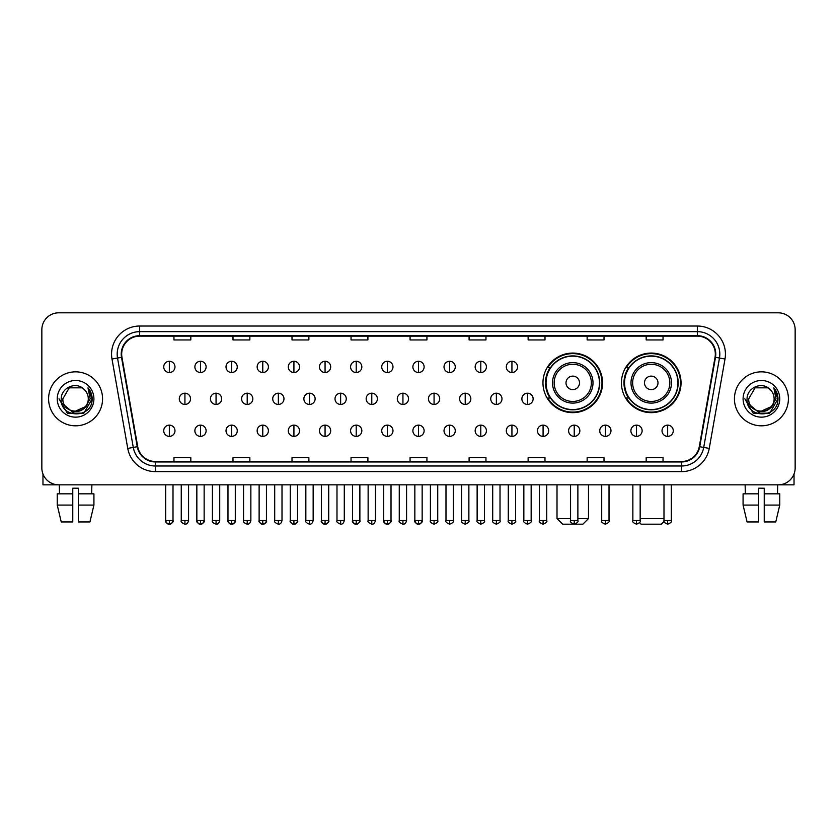 <?xml version="1.0" encoding="UTF-8"?>
<svg xmlns="http://www.w3.org/2000/svg" width="837" height="837" viewBox="0 0 837 837"><rect width="100%" height="100%" fill="white"/><g stroke="black" fill="none" stroke-linecap="round" stroke-linejoin="round"><path stroke-width="1.26" d="M621.441 382.854A29.797 29.797 0 0 0 651.238 412.651A29.797 29.797 0 0 0 681.036 382.854A29.797 29.797 0 0 0 651.238 353.068A29.797 29.797 0 0 0 621.441 382.854M542.962 382.854A29.797 29.797 0 0 0 572.759 412.651A29.797 29.797 0 0 0 602.556 382.854A29.797 29.797 0 0 0 572.759 353.068A29.797 29.797 0 0 0 542.962 382.854M550.108 398.035A27.265 27.265 0 0 1 550.108 367.684M628.587 398.035A27.265 27.265 0 0 1 628.587 367.684M41.85 329.673L41.85 467.967A16.866 16.866 0 0 0 58.716 484.832L778.284 484.832A16.866 16.866 0 0 0 795.15 467.967L795.15 329.673A16.866 16.866 0 0 0 778.284 312.818L58.716 312.818A16.866 16.866 0 0 0 41.85 329.673L41.85 467.967M48.598 398.82A26.983 26.983 0 0 0 75.581 425.813A26.983 26.983 0 0 0 102.564 398.82A26.983 26.983 0 0 0 75.581 371.837A26.983 26.983 0 0 0 48.598 398.82A26.983 26.983 0 0 0 75.581 425.813A26.983 26.983 0 0 0 102.564 398.82A26.983 26.983 0 0 0 75.581 371.837A26.983 26.983 0 0 0 48.598 398.82M734.436 398.82A26.983 26.983 0 0 0 761.419 425.813A26.983 26.983 0 0 0 788.402 398.82A26.983 26.983 0 0 0 761.419 371.837A26.983 26.983 0 0 0 734.436 398.82A26.983 26.983 0 0 0 761.419 425.813A26.983 26.983 0 0 0 788.402 398.82A26.983 26.983 0 0 0 761.419 371.837A26.983 26.983 0 0 0 734.436 398.82M121.679 354.135A17.985 17.985 0 0 1 139.664 336.139L697.336 336.139A17.985 17.985 0 0 1 715.049 357.253L699.293 446.644A17.985 17.985 0 0 1 681.569 461.501L155.431 461.501A17.985 17.985 0 0 1 137.707 446.644L121.951 357.253A17.985 17.985 0 0 1 121.679 354.135M121.229 354.135A18.435 18.435 0 0 0 121.511 357.336L137.268 446.717A18.435 18.435 0 0 0 155.431 461.951L681.569 461.951A18.435 18.435 0 0 0 699.732 446.717L715.489 357.336A18.435 18.435 0 0 0 697.336 335.689L139.664 335.689A18.435 18.435 0 0 0 121.229 354.135M111.991 359.01A28.113 28.113 0 0 1 139.664 326.022L697.336 326.022A28.113 28.113 0 0 1 725.009 359.01L709.253 448.402A28.113 28.113 0 0 1 681.569 471.629L155.431 471.629A28.113 28.113 0 0 1 127.747 448.402L111.991 359.01L117.525 358.037A22.484 22.484 0 0 1 139.664 331.651L697.336 331.651A22.484 22.484 0 0 1 719.475 358.037L703.718 447.418A22.484 22.484 0 0 1 681.569 466L155.431 466A22.484 22.484 0 0 1 133.282 447.418L117.525 358.037A22.484 22.484 0 0 1 117.18 354.135M778.284 312.818L58.716 312.818M58.716 484.832L778.284 484.832M795.15 467.967L795.15 329.673M699.732 446.717L703.718 447.418L719.475 358.037L725.009 359.01M410.067 336.139L410.067 339.948L426.933 339.948L426.933 336.139M351.038 336.139L351.038 339.948L367.903 339.948L367.903 336.139M292.008 336.139L292.008 339.948L308.874 339.948L308.874 336.139M232.989 336.139L232.989 339.948L249.855 339.948L249.855 336.139M173.96 336.139L173.96 339.948L190.826 339.948L190.826 336.139M469.097 336.139L469.097 339.948L485.962 339.948L485.962 336.139M528.126 336.139L528.126 339.948L544.992 339.948L544.992 336.139M587.145 336.139L587.145 339.948L604.011 339.948L604.011 336.139M646.174 336.139L646.174 339.948L663.04 339.948L663.04 336.139M426.933 461.501L426.933 457.703L410.067 457.703L410.067 461.501M367.903 461.501L367.903 457.703L351.038 457.703L351.038 461.501M308.874 461.501L308.874 457.703L292.008 457.703L292.008 461.501M249.855 461.501L249.855 457.703L232.989 457.703L232.989 461.501M190.826 461.501L190.826 457.703L173.96 457.703L173.96 461.501M485.962 461.501L485.962 457.703L469.097 457.703L469.097 461.501M544.992 461.501L544.992 457.703L528.126 457.703L528.126 461.501M604.011 461.501L604.011 457.703L587.145 457.703L587.145 461.501M663.04 461.501L663.04 457.703L646.174 457.703L646.174 461.501M88.283 398.82C89.067 415.215 62.095 415.215 62.88 398.82L69.23 387.824L81.932 387.824L83.899 389.226C76.104 381.055 61.091 387.782 61.237 398.82C59.804 418.437 91.61 418.95 92.122 399.772L92.154 398.82C92.101 394.656 90.72 390.994 87.99 387.845L90.176 398.82L85.311 406.991A12.701 12.701 0 0 0 88.283 398.82C89.067 415.215 62.095 415.215 62.88 398.82L69.23 387.824L81.932 387.824L83.899 389.226A12.701 12.701 0 0 1 88.283 398.82C89.067 415.215 62.095 415.215 62.88 398.82C62.21 410.276 78.573 416.104 85.311 406.991M86.127 406.311L72.871 412.317L61.635 402.942M57.251 398.82A18.33 18.33 0 0 0 75.581 417.15A18.33 18.33 0 0 0 93.911 398.82A18.33 18.33 0 0 0 75.581 380.5A18.33 18.33 0 0 0 57.251 398.82M87.99 387.845L92.143 399.301L91.369 393.808L92.143 399.301L91.369 393.808L92.143 399.301L88.115 387.981L92.143 399.301L88.115 387.981L92.154 398.82L83.867 413.175L67.295 413.175L59.008 398.82M88.115 387.981L92.143 399.312M42.969 474.024L42.969 484.832L108.182 484.832M57.24 493.83L57.24 505.077L61.237 521.943L57.24 505.077L57.24 493.83L72.767 493.83L72.767 488.212L78.396 488.212L78.396 493.83L93.922 493.83L93.922 505.077L89.925 521.943L93.922 505.077L78.396 505.077L78.396 493.83L78.396 521.943L89.925 521.943M91.882 484.832L91.641 493.83M72.767 493.83L72.767 521.943L61.237 521.943M57.24 505.077L72.767 505.077M59.281 484.832L59.521 493.83M577.875 518.563L588.495 518.563L582.876 524.182L562.642 524.182L557.013 518.563L570.562 518.563M579.507 382.854A6.748 6.748 0 0 0 572.759 376.116A6.748 6.748 0 0 0 566.011 382.854A6.748 6.748 0 0 0 572.759 389.603A6.748 6.748 0 0 0 579.507 382.854M592.994 382.854A20.234 20.234 0 0 0 572.759 362.62A20.234 20.234 0 0 0 552.525 382.854A20.234 20.234 0 0 0 572.759 403.099A20.234 20.234 0 0 0 592.994 382.854A20.234 20.234 0 0 1 572.759 403.099A20.234 20.234 0 0 1 552.525 382.854M599.459 382.854A26.7 26.7 0 0 0 572.759 356.154A26.7 26.7 0 0 0 546.059 382.854A26.7 26.7 0 0 0 572.759 409.565A26.7 26.7 0 0 0 599.459 382.854M601.991 382.854A29.232 29.232 0 0 1 547.775 398.035L550.484 398.035A26.951 26.951 0 0 0 590.587 403.068A26.951 26.951 0 0 0 590.587 362.651A26.951 26.951 0 0 0 550.484 367.684L547.775 367.684A29.232 29.232 0 0 1 601.991 382.854M664.107 521.43L661.356 524.182L641.121 524.182L639.52 522.591M640.159 518.563L663.992 518.563M657.987 382.854A6.748 6.748 0 0 0 651.238 376.116A6.748 6.748 0 0 0 644.49 382.854A6.748 6.748 0 0 0 651.238 389.603A6.748 6.748 0 0 0 657.987 382.854M671.473 382.854A20.234 20.234 0 0 0 651.238 362.62A20.234 20.234 0 0 0 630.993 382.854A20.234 20.234 0 0 0 651.238 403.099A20.234 20.234 0 0 0 671.473 382.854A20.234 20.234 0 0 1 651.238 403.099A20.234 20.234 0 0 1 630.993 382.854M677.939 382.854A26.7 26.7 0 0 0 651.238 356.154A26.7 26.7 0 0 0 624.538 382.854A26.7 26.7 0 0 0 651.238 409.565A26.7 26.7 0 0 0 677.939 382.854M680.471 382.854A29.232 29.232 0 0 1 626.254 398.035L628.964 398.035A26.951 26.951 0 0 0 669.066 403.068A26.951 26.951 0 0 0 669.066 362.651A26.951 26.951 0 0 0 628.964 367.684L626.254 367.684A29.232 29.232 0 0 1 680.471 382.854M169.346 361.27A5.618 5.618 0 0 0 163.728 366.888A5.618 5.618 0 0 0 169.346 372.517A5.618 5.618 0 0 0 174.975 366.888A5.618 5.618 0 0 0 169.346 361.27L169.346 372.517A5.618 5.618 0 0 0 174.975 366.888A5.618 5.618 0 0 0 169.346 361.27M200.493 361.27A5.618 5.618 0 0 0 194.875 366.888A5.618 5.618 0 0 0 200.493 372.517A5.618 5.618 0 0 0 206.111 366.888A5.618 5.618 0 0 0 200.493 361.27L200.493 372.517A5.618 5.618 0 0 0 206.111 366.888A5.618 5.618 0 0 0 200.493 361.27M231.64 361.27A5.618 5.618 0 0 0 226.011 366.888A5.618 5.618 0 0 0 231.64 372.517A5.618 5.618 0 0 0 237.258 366.888A5.618 5.618 0 0 0 231.64 361.27L231.64 372.517A5.618 5.618 0 0 0 237.258 366.888A5.618 5.618 0 0 0 231.64 361.27M262.776 361.27A5.618 5.618 0 0 0 257.158 366.888A5.618 5.618 0 0 0 262.776 372.517A5.618 5.618 0 0 0 268.405 366.888A5.618 5.618 0 0 0 262.776 361.27L262.776 372.517A5.618 5.618 0 0 0 268.405 366.888A5.618 5.618 0 0 0 262.776 361.27M293.923 361.27A5.618 5.618 0 0 0 288.305 366.888A5.618 5.618 0 0 0 293.923 372.517A5.618 5.618 0 0 0 299.541 366.888A5.618 5.618 0 0 0 293.923 361.27L293.923 372.517A5.618 5.618 0 0 0 299.541 366.888A5.618 5.618 0 0 0 293.923 361.27M325.07 361.27A5.618 5.618 0 0 0 319.452 366.888A5.618 5.618 0 0 0 325.07 372.517A5.618 5.618 0 0 0 330.688 366.888A5.618 5.618 0 0 0 325.07 361.27L325.07 372.517A5.618 5.618 0 0 0 330.688 366.888A5.618 5.618 0 0 0 325.07 361.27M356.217 361.27A5.618 5.618 0 0 0 350.588 366.888A5.618 5.618 0 0 0 356.217 372.517A5.618 5.618 0 0 0 361.835 366.888A5.618 5.618 0 0 0 356.217 361.27L356.217 372.517A5.618 5.618 0 0 0 361.835 366.888A5.618 5.618 0 0 0 356.217 361.27M387.353 361.27A5.618 5.618 0 0 0 381.735 366.888A5.618 5.618 0 0 0 387.353 372.517A5.618 5.618 0 0 0 392.982 366.888A5.618 5.618 0 0 0 387.353 361.27L387.353 372.517A5.618 5.618 0 0 0 392.982 366.888A5.618 5.618 0 0 0 387.353 361.27M418.5 361.27A5.618 5.618 0 0 0 412.882 366.888A5.618 5.618 0 0 0 418.5 372.517A5.618 5.618 0 0 0 424.118 366.888A5.618 5.618 0 0 0 418.5 361.27L418.5 372.517A5.618 5.618 0 0 0 424.118 366.888A5.618 5.618 0 0 0 418.5 361.27M449.647 361.27A5.618 5.618 0 0 0 444.018 366.888A5.618 5.618 0 0 0 449.647 372.517A5.618 5.618 0 0 0 455.265 366.888A5.618 5.618 0 0 0 449.647 361.27L449.647 372.517A5.618 5.618 0 0 0 455.265 366.888A5.618 5.618 0 0 0 449.647 361.27M480.783 361.27A5.618 5.618 0 0 0 475.165 366.888A5.618 5.618 0 0 0 480.783 372.517A5.618 5.618 0 0 0 486.412 366.888A5.618 5.618 0 0 0 480.783 361.27L480.783 372.517A5.618 5.618 0 0 0 486.412 366.888A5.618 5.618 0 0 0 480.783 361.27M511.93 361.27A5.618 5.618 0 0 0 506.312 366.888A5.618 5.618 0 0 0 511.93 372.517A5.618 5.618 0 0 0 517.548 366.888A5.618 5.618 0 0 0 511.93 361.27L511.93 372.517A5.618 5.618 0 0 0 517.548 366.888A5.618 5.618 0 0 0 511.93 361.27M184.925 393.202A5.618 5.618 0 0 0 179.296 398.82A5.618 5.618 0 0 0 184.925 404.449A5.618 5.618 0 0 0 190.543 398.82A5.618 5.618 0 0 0 184.925 393.202L184.925 404.449A5.618 5.618 0 0 0 190.543 398.82A5.618 5.618 0 0 0 184.925 393.202M216.061 393.202A5.618 5.618 0 0 0 210.443 398.82A5.618 5.618 0 0 0 216.061 404.449A5.618 5.618 0 0 0 221.69 398.82A5.618 5.618 0 0 0 216.061 393.202L216.061 404.449A5.618 5.618 0 0 0 221.69 398.82A5.618 5.618 0 0 0 216.061 393.202M247.208 393.202A5.618 5.618 0 0 0 241.59 398.82A5.618 5.618 0 0 0 247.208 404.449A5.618 5.618 0 0 0 252.826 398.82A5.618 5.618 0 0 0 247.208 393.202L247.208 404.449A5.618 5.618 0 0 0 252.826 398.82A5.618 5.618 0 0 0 247.208 393.202M278.355 393.202A5.618 5.618 0 0 0 272.726 398.82A5.618 5.618 0 0 0 278.355 404.449A5.618 5.618 0 0 0 283.973 398.82A5.618 5.618 0 0 0 278.355 393.202L278.355 404.449A5.618 5.618 0 0 0 283.973 398.82A5.618 5.618 0 0 0 278.355 393.202M309.491 393.202A5.618 5.618 0 0 0 303.873 398.82A5.618 5.618 0 0 0 309.491 404.449A5.618 5.618 0 0 0 315.12 398.82A5.618 5.618 0 0 0 309.491 393.202L309.491 404.449A5.618 5.618 0 0 0 315.12 398.82A5.618 5.618 0 0 0 309.491 393.202M340.638 393.202A5.618 5.618 0 0 0 335.02 398.82A5.618 5.618 0 0 0 340.638 404.449A5.618 5.618 0 0 0 346.267 398.82A5.618 5.618 0 0 0 340.638 393.202L340.638 404.449A5.618 5.618 0 0 0 346.267 398.82A5.618 5.618 0 0 0 340.638 393.202M371.785 393.202A5.618 5.618 0 0 0 366.167 398.82A5.618 5.618 0 0 0 371.785 404.449A5.618 5.618 0 0 0 377.403 398.82A5.618 5.618 0 0 0 371.785 393.202L371.785 404.449A5.618 5.618 0 0 0 377.403 398.82A5.618 5.618 0 0 0 371.785 393.202M402.932 393.202A5.618 5.618 0 0 0 397.303 398.82A5.618 5.618 0 0 0 402.932 404.449A5.618 5.618 0 0 0 408.55 398.82A5.618 5.618 0 0 0 402.932 393.202L402.932 404.449A5.618 5.618 0 0 0 408.55 398.82A5.618 5.618 0 0 0 402.932 393.202M434.068 393.202A5.618 5.618 0 0 0 428.45 398.82A5.618 5.618 0 0 0 434.068 404.449A5.618 5.618 0 0 0 439.697 398.82A5.618 5.618 0 0 0 434.068 393.202L434.068 404.449A5.618 5.618 0 0 0 439.697 398.82A5.618 5.618 0 0 0 434.068 393.202M465.215 393.202A5.618 5.618 0 0 0 459.597 398.82A5.618 5.618 0 0 0 465.215 404.449A5.618 5.618 0 0 0 470.833 398.82A5.618 5.618 0 0 0 465.215 393.202L465.215 404.449A5.618 5.618 0 0 0 470.833 398.82A5.618 5.618 0 0 0 465.215 393.202M496.362 393.202A5.618 5.618 0 0 0 490.733 398.82A5.618 5.618 0 0 0 496.362 404.449A5.618 5.618 0 0 0 501.98 398.82A5.618 5.618 0 0 0 496.362 393.202L496.362 404.449A5.618 5.618 0 0 0 501.98 398.82A5.618 5.618 0 0 0 496.362 393.202M527.509 393.202A5.618 5.618 0 0 0 521.88 398.82A5.618 5.618 0 0 0 527.509 404.449A5.618 5.618 0 0 0 533.127 398.82A5.618 5.618 0 0 0 527.509 393.202L527.509 404.449A5.618 5.618 0 0 0 533.127 398.82A5.618 5.618 0 0 0 527.509 393.202M169.346 425.133A5.618 5.618 0 0 0 163.728 430.752A5.618 5.618 0 0 0 169.346 436.38A5.618 5.618 0 0 0 174.975 430.752A5.618 5.618 0 0 0 169.346 425.133L169.346 436.38A5.618 5.618 0 0 0 174.975 430.752A5.618 5.618 0 0 0 169.346 425.133M200.493 425.133A5.618 5.618 0 0 0 194.875 430.752A5.618 5.618 0 0 0 200.493 436.38A5.618 5.618 0 0 0 206.111 430.752A5.618 5.618 0 0 0 200.493 425.133L200.493 436.38A5.618 5.618 0 0 0 206.111 430.752A5.618 5.618 0 0 0 200.493 425.133M231.64 425.133A5.618 5.618 0 0 0 226.011 430.752A5.618 5.618 0 0 0 231.64 436.38A5.618 5.618 0 0 0 237.258 430.752A5.618 5.618 0 0 0 231.64 425.133L231.64 436.38A5.618 5.618 0 0 0 237.258 430.752A5.618 5.618 0 0 0 231.64 425.133M262.776 425.133A5.618 5.618 0 0 0 257.158 430.752A5.618 5.618 0 0 0 262.776 436.38A5.618 5.618 0 0 0 268.405 430.752A5.618 5.618 0 0 0 262.776 425.133L262.776 436.38A5.618 5.618 0 0 0 268.405 430.752A5.618 5.618 0 0 0 262.776 425.133M293.923 425.133A5.618 5.618 0 0 0 288.305 430.752A5.618 5.618 0 0 0 293.923 436.38A5.618 5.618 0 0 0 299.541 430.752A5.618 5.618 0 0 0 293.923 425.133L293.923 436.38A5.618 5.618 0 0 0 299.541 430.752A5.618 5.618 0 0 0 293.923 425.133M325.07 425.133A5.618 5.618 0 0 0 319.452 430.752A5.618 5.618 0 0 0 325.07 436.38A5.618 5.618 0 0 0 330.688 430.752A5.618 5.618 0 0 0 325.07 425.133L325.07 436.38A5.618 5.618 0 0 0 330.688 430.752A5.618 5.618 0 0 0 325.07 425.133M356.217 425.133A5.618 5.618 0 0 0 350.588 430.752A5.618 5.618 0 0 0 356.217 436.38A5.618 5.618 0 0 0 361.835 430.752A5.618 5.618 0 0 0 356.217 425.133L356.217 436.38A5.618 5.618 0 0 0 361.835 430.752A5.618 5.618 0 0 0 356.217 425.133M387.353 425.133A5.618 5.618 0 0 0 381.735 430.752A5.618 5.618 0 0 0 387.353 436.38A5.618 5.618 0 0 0 392.982 430.752A5.618 5.618 0 0 0 387.353 425.133L387.353 436.38A5.618 5.618 0 0 0 392.982 430.752A5.618 5.618 0 0 0 387.353 425.133M418.5 425.133A5.618 5.618 0 0 0 412.882 430.752A5.618 5.618 0 0 0 418.5 436.38A5.618 5.618 0 0 0 424.118 430.752A5.618 5.618 0 0 0 418.5 425.133L418.5 436.38A5.618 5.618 0 0 0 424.118 430.752A5.618 5.618 0 0 0 418.5 425.133M449.647 425.133A5.618 5.618 0 0 0 444.018 430.752A5.618 5.618 0 0 0 449.647 436.38A5.618 5.618 0 0 0 455.265 430.752A5.618 5.618 0 0 0 449.647 425.133L449.647 436.38A5.618 5.618 0 0 0 455.265 430.752A5.618 5.618 0 0 0 449.647 425.133M480.783 425.133A5.618 5.618 0 0 0 475.165 430.752A5.618 5.618 0 0 0 480.783 436.38A5.618 5.618 0 0 0 486.412 430.752A5.618 5.618 0 0 0 480.783 425.133L480.783 436.38A5.618 5.618 0 0 0 486.412 430.752A5.618 5.618 0 0 0 480.783 425.133M511.93 425.133A5.618 5.618 0 0 0 506.312 430.752A5.618 5.618 0 0 0 511.93 436.38A5.618 5.618 0 0 0 517.548 430.752A5.618 5.618 0 0 0 511.93 425.133L511.93 436.38A5.618 5.618 0 0 0 517.548 430.752A5.618 5.618 0 0 0 511.93 425.133M543.077 425.133A5.618 5.618 0 0 0 537.459 430.752A5.618 5.618 0 0 0 543.077 436.38A5.618 5.618 0 0 0 548.695 430.752A5.618 5.618 0 0 0 543.077 425.133L543.077 436.38A5.618 5.618 0 0 0 548.695 430.752A5.618 5.618 0 0 0 543.077 425.133M574.224 425.133A5.618 5.618 0 0 0 568.595 430.752A5.618 5.618 0 0 0 574.224 436.38A5.618 5.618 0 0 0 579.842 430.752A5.618 5.618 0 0 0 574.224 425.133L574.224 436.38A5.618 5.618 0 0 0 579.842 430.752A5.618 5.618 0 0 0 574.224 425.133M605.36 425.133A5.618 5.618 0 0 0 599.742 430.752A5.618 5.618 0 0 0 605.36 436.38A5.618 5.618 0 0 0 610.989 430.752A5.618 5.618 0 0 0 605.36 425.133L605.36 436.38A5.618 5.618 0 0 0 610.989 430.752A5.618 5.618 0 0 0 605.36 425.133M636.507 425.133A5.618 5.618 0 0 0 630.889 430.752A5.618 5.618 0 0 0 636.507 436.38A5.618 5.618 0 0 0 642.125 430.752A5.618 5.618 0 0 0 636.507 425.133L636.507 436.38A5.618 5.618 0 0 0 642.125 430.752A5.618 5.618 0 0 0 636.507 425.133M667.654 425.133A5.618 5.618 0 0 0 662.025 430.752A5.618 5.618 0 0 0 667.654 436.38A5.618 5.618 0 0 0 673.272 430.752A5.618 5.618 0 0 0 667.654 425.133L667.654 436.38A5.618 5.618 0 0 0 673.272 430.752A5.618 5.618 0 0 0 667.654 425.133M794.031 474.024L794.031 484.832L728.818 484.832M743.078 493.83L743.078 505.077L747.075 521.943L743.078 505.077L743.078 493.83L758.604 493.83L758.604 488.212L764.233 488.212L764.233 493.83L779.76 493.83L779.76 505.077L775.763 521.943L779.76 505.077L764.233 505.077L764.233 493.83M777.719 484.832L777.479 493.83M758.604 493.83L758.604 521.943L747.075 521.943M743.078 505.077L758.604 505.077M775.763 521.943L764.233 521.943L764.233 505.077M745.118 484.832L745.359 493.83M774.12 398.82C774.905 415.215 747.933 415.215 748.717 398.82L755.068 387.824L767.77 387.824L769.747 389.226C761.942 381.055 746.939 387.782 747.075 398.82C745.652 418.437 777.447 418.95 777.96 399.772L777.991 398.82C777.939 394.656 776.558 390.994 773.827 387.845L776.025 398.82L771.159 406.991A12.701 12.701 0 0 0 774.12 398.82C774.905 415.215 747.933 415.215 748.717 398.82C747.933 415.215 774.905 415.215 774.12 398.82A12.701 12.701 0 0 0 769.747 389.226M771.159 406.991C764.411 416.104 748.058 410.276 748.717 398.82M771.965 406.311L758.709 412.317L747.472 402.942M743.089 398.82A18.33 18.33 0 0 0 761.419 417.15A18.33 18.33 0 0 0 779.749 398.82A18.33 18.33 0 0 0 761.419 380.5A18.33 18.33 0 0 0 743.089 398.82M773.827 387.845L777.981 399.301L777.207 393.808L777.981 399.301L777.207 393.808L777.981 399.301L773.953 387.981L777.981 399.301L773.953 387.981L777.991 398.82L769.705 413.175L753.133 413.175L744.846 398.82M773.953 387.981L777.981 399.312M697.336 326.022L697.336 335.689M117.525 358.037L121.511 357.336M155.431 471.629L155.431 461.951M681.569 461.951L681.569 471.629M127.747 448.402L137.268 446.717M715.489 357.336L719.475 358.037M139.664 326.022L139.664 335.689M703.718 447.418L709.253 448.402M591.351 382.854A18.592 18.592 0 0 0 572.759 364.262A18.592 18.592 0 0 0 554.167 382.854A18.592 18.592 0 0 0 572.759 401.446A18.592 18.592 0 0 0 591.351 382.854M669.83 382.854A18.592 18.592 0 0 0 651.238 364.262A18.592 18.592 0 0 0 632.646 382.854A18.592 18.592 0 0 0 651.238 401.446A18.592 18.592 0 0 0 669.83 382.854M184.925 520.53L181.263 520.53C180.53 521.702 181.744 522.916 184.925 524.182L184.925 520.53L188.576 520.53L188.576 484.832M216.061 520.53L212.41 520.53C211.667 521.702 212.891 522.916 216.061 524.182L216.061 520.53L219.723 520.53L219.723 484.832M247.208 520.53L243.557 520.53C242.814 521.702 244.027 522.916 247.208 524.182L247.208 520.53L250.859 520.53L250.859 484.832M278.355 520.53L274.703 520.53C273.961 521.702 275.174 522.916 278.355 524.182L278.355 520.53L282.006 520.53L282.006 484.832M309.491 520.53L305.84 520.53C305.097 521.702 306.321 522.916 309.491 524.182L309.491 520.53L313.153 520.53L313.153 484.832M340.638 520.53L336.987 520.53C336.244 521.702 337.468 522.916 340.638 524.182L340.638 520.53L344.289 520.53L344.289 484.832M371.785 520.53L368.134 520.53C367.391 521.702 368.604 522.916 371.785 524.182L371.785 520.53L375.436 520.53L375.436 484.832M402.932 520.53L399.27 520.53C398.538 521.702 399.751 522.916 402.932 524.182L402.932 520.53L406.583 520.53L406.583 484.832M434.068 520.53L430.417 520.53C429.674 521.702 430.898 522.916 434.068 524.182L434.068 520.53L437.73 520.53L437.73 484.832M465.215 520.53L461.564 520.53C460.821 521.702 462.034 522.916 465.215 524.182L465.215 520.53L468.866 520.53L468.866 484.832M496.362 520.53L492.711 520.53C491.968 521.702 493.181 522.916 496.362 524.182L496.362 520.53L500.013 520.53L500.013 484.832M527.509 520.53L523.847 520.53C523.104 521.702 524.328 522.916 527.509 524.182L527.509 520.53L531.16 520.53L531.16 484.832M169.346 520.53L165.695 520.53C164.952 521.702 166.176 522.916 169.346 524.182L169.346 520.53L173.008 520.53C173.74 521.702 172.527 522.916 169.346 524.182C167.546 524.36 166.333 523.135 165.695 520.53L165.695 484.832M200.493 520.53L196.841 520.53C196.099 521.702 197.312 522.916 200.493 524.182L200.493 520.53L204.144 520.53C204.887 521.702 203.673 522.916 200.493 524.182C198.693 524.36 197.48 523.135 196.841 520.53L196.841 484.832M231.64 520.53L227.978 520.53C227.245 521.702 228.459 522.916 231.64 524.182L231.64 520.53L235.291 520.53C236.034 521.702 234.81 522.916 231.64 524.182C229.84 524.36 228.616 523.135 227.978 520.53L227.978 484.832M262.776 520.53L259.125 520.53C258.382 521.702 259.606 522.916 262.776 524.182L262.776 520.53L266.438 520.53C267.181 521.702 265.957 522.916 262.776 524.182C260.987 524.36 259.763 523.135 259.125 520.53L259.125 484.832L259.125 520.53M293.923 520.53L290.272 520.53C289.529 521.702 290.742 522.916 293.923 524.182L293.923 520.53L297.574 520.53C298.317 521.702 297.104 522.916 293.923 524.182C292.123 524.36 290.91 523.135 290.272 520.53L290.272 484.832M325.07 520.53L321.418 520.53C320.676 521.702 321.889 522.916 325.07 524.182L325.07 520.53L328.721 520.53C329.464 521.702 328.25 522.916 325.07 524.182C323.27 524.36 322.057 523.135 321.418 520.53L321.418 484.832M356.217 520.53L352.555 520.53C351.812 521.702 353.036 522.916 356.217 524.182L356.217 520.53L359.868 520.53C360.611 521.702 359.387 522.916 356.217 524.182C354.417 524.36 353.193 523.135 352.555 520.53L352.555 484.832M387.353 520.53L383.702 520.53C382.959 521.702 384.183 522.916 387.353 524.182L387.353 520.53L391.015 520.53C391.747 521.702 390.534 522.916 387.353 524.182C385.554 524.36 384.34 523.135 383.702 520.53L383.702 484.832M418.5 520.53L414.849 520.53C414.106 521.702 415.319 522.916 418.5 524.182L418.5 520.53L422.151 520.53C422.894 521.702 421.681 522.916 418.5 524.182C416.7 524.36 415.487 523.135 414.849 520.53L414.849 484.832M449.647 520.53L445.985 520.53C445.253 521.702 446.466 522.916 449.647 524.182L449.647 520.53L453.298 520.53L453.298 484.832L453.298 520.53C454.041 521.702 452.817 522.916 449.647 524.182M480.783 520.53L477.132 520.53L477.132 484.832L477.132 520.53C476.389 521.702 477.613 522.916 480.783 524.182L480.783 520.53L484.445 520.53L484.445 484.832M511.93 520.53L508.279 520.53C507.536 521.702 508.75 522.916 511.93 524.182L511.93 520.53L515.582 520.53L515.582 484.832M543.077 520.53L539.426 520.53C538.683 521.702 539.896 522.916 543.077 524.182L543.077 520.53L546.728 520.53L546.728 484.832M574.224 520.53L570.562 520.53C569.819 521.702 571.043 522.916 574.224 524.182L574.224 520.53L577.875 520.53L577.875 484.832M605.36 520.53L601.709 520.53C600.966 521.702 602.19 522.916 605.36 524.182L605.36 520.53L609.022 520.53L609.022 484.832M636.507 520.53L632.856 520.53C632.113 521.702 633.327 522.916 636.507 524.182L636.507 520.53L640.159 520.53L640.159 484.832M667.654 520.53L663.992 520.53C663.26 521.702 664.473 522.916 667.654 524.182L667.654 520.53L671.305 520.53L671.305 484.832M588.495 484.832L588.495 518.563M557.013 484.832L557.013 518.563M181.263 520.53L181.263 484.832M188.576 520.53C187.938 523.135 186.724 524.36 184.925 524.182M212.41 520.53L212.41 484.832M219.723 520.53C219.085 523.135 217.861 524.36 216.061 524.182M243.557 520.53L243.557 484.832M250.859 520.53C250.221 523.135 249.007 524.36 247.208 524.182M274.703 520.53L274.703 484.832M282.006 520.53C281.368 523.135 280.154 524.36 278.355 524.182M305.84 520.53L305.84 484.832M313.153 520.53C312.515 523.135 311.291 524.36 309.491 524.182M336.987 520.53L336.987 484.832M344.289 520.53C343.662 523.135 342.438 524.36 340.638 524.182M368.134 520.53L368.134 484.832M375.436 520.53C374.798 523.135 373.584 524.36 371.785 524.182M399.27 520.53L399.27 484.832M406.583 520.53C405.945 523.135 404.731 524.36 402.932 524.182M430.417 520.53L430.417 484.832M437.73 520.53C438.462 521.702 437.249 522.916 434.068 524.182M461.564 520.53L461.564 484.832M468.866 520.53C469.609 521.702 468.396 522.916 465.215 524.182M492.711 520.53L492.711 484.832M500.013 520.53C500.756 521.702 499.532 522.916 496.362 524.182M523.847 520.53L523.847 484.832M531.16 520.53C531.903 521.702 530.679 522.916 527.509 524.182M169.346 524.182C171.146 524.36 172.37 523.135 173.008 520.53L173.008 484.832M200.493 524.182C202.292 524.36 203.506 523.135 204.144 520.53L204.144 484.832M231.64 524.182C233.439 524.36 234.653 523.135 235.291 520.53L235.291 484.832M262.776 524.182C264.576 524.36 265.8 523.135 266.438 520.53L266.438 484.832M293.923 524.182C295.723 524.36 296.936 523.135 297.574 520.53L297.574 484.832M325.07 524.182C326.869 524.36 328.083 523.135 328.721 520.53L328.721 484.832M356.217 524.182C358.006 524.36 359.23 523.135 359.868 520.53L359.868 484.832M387.353 524.182C389.153 524.36 390.377 523.135 391.015 520.53L391.015 484.832M418.5 524.182C420.3 524.36 421.513 523.135 422.151 520.53L422.151 484.832M445.985 520.53L445.985 484.832M484.445 520.53C485.188 521.702 483.964 522.916 480.783 524.182M508.279 520.53L508.279 484.832M515.582 520.53C516.324 521.702 515.111 522.916 511.93 524.182M539.426 520.53L539.426 484.832M546.728 520.53C547.471 521.702 546.258 522.916 543.077 524.182M570.562 520.53L570.562 484.832M577.875 520.53C578.618 521.702 577.394 522.916 574.224 524.182M601.709 520.53L601.709 484.832M609.022 520.53C609.754 521.702 608.541 522.916 605.36 524.182M632.856 520.53L632.856 484.832M640.159 520.53C640.901 521.702 639.688 522.916 636.507 524.182M663.992 520.53L663.992 484.832M671.305 520.53C672.048 521.702 670.824 522.916 667.654 524.182"/></g></svg>
